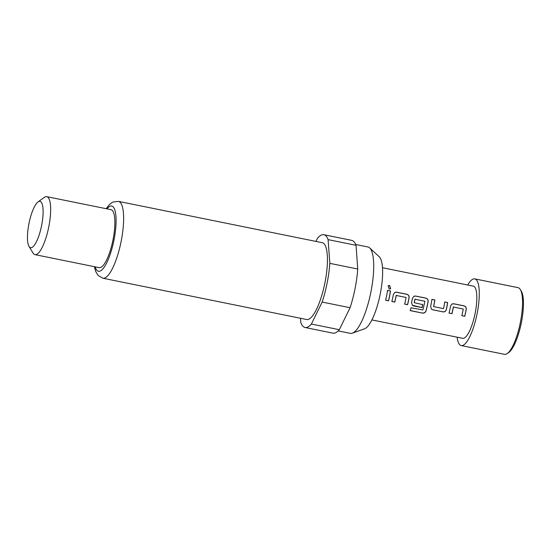 <?xml version="1.0" encoding="UTF-8"?>
<svg xmlns="http://www.w3.org/2000/svg" width="551" height="551" viewBox="0 0 551 551"><rect width="100%" height="100%" fill="white"/><g stroke="black" fill="none" stroke-linecap="round" stroke-linejoin="round"><path stroke-width="0.83" d="M390.563 288.779L389.536 285.514L388.021 285.921M389.247 289.034L390.625 288.738L389.626 285.411L388.097 285.838L389.247 289.034M453.618 306.873L453.301 307.045A26.331 7.115 101.5 0 1 452.984 308.732A26.331 7.115 101.5 0 1 451.882 313.629L451.951 313.691A26.627 7.191 101.5 0 0 453.067 308.746A26.627 7.191 101.5 0 0 453.383 307.038L463.253 309.042A26.627 7.191 101.5 0 1 462.93 310.743A26.627 7.191 101.5 0 1 461.821 315.695L464.748 316.288A26.627 7.191 101.5 0 0 465.864 311.343A26.627 7.191 101.5 0 0 466.256 309.228C466.387 307.458 465.629 306.328 463.976 305.839L453.714 303.759L452.144 303.918L450.525 306.039A26.627 7.191 101.5 0 1 450.133 308.154A26.627 7.191 101.5 0 1 449.017 313.099L451.951 313.691M451.951 304.014L453.625 303.808L463.887 305.888C465.533 306.363 466.291 307.479 466.174 309.242A26.331 7.115 101.5 0 1 465.788 311.329A26.331 7.115 101.5 0 1 464.686 316.226L464.748 316.288M449.031 313.051L451.882 313.629M431.915 299.407L434.767 299.985A26.331 7.115 101.5 0 1 433.933 304.875A26.331 7.115 101.5 0 1 433.575 306.597L433.651 306.625A26.627 7.191 101.5 0 0 434.009 304.882A26.627 7.191 101.5 0 0 434.856 299.937L431.929 299.345A26.627 7.191 101.5 0 1 431.082 304.29A26.627 7.191 101.5 0 1 430.627 306.439L431.44 309.166L432.7 309.793L442.963 311.873C444.685 312.059 445.814 311.308 446.358 309.628A26.627 7.191 101.5 0 0 446.813 307.479A26.627 7.191 101.5 0 0 447.66 302.533L444.726 301.941A26.627 7.191 101.5 0 1 443.879 306.886A26.627 7.191 101.5 0 1 443.521 308.629L433.651 306.625M444.719 302.003L447.57 302.575A26.331 7.115 101.5 0 1 446.73 307.465A26.331 7.115 101.5 0 1 446.289 309.593L446.358 309.628M415.192 299.09L414.875 299.255A26.331 7.115 101.5 0 1 414.559 300.949A26.331 7.115 101.5 0 1 414.2 302.671L414.276 302.699A26.627 7.191 101.5 0 0 414.634 300.956A26.627 7.191 101.5 0 0 414.958 299.248L424.828 301.252A26.627 7.191 101.5 0 1 424.504 302.96A26.627 7.191 101.5 0 1 422.844 309.965L410.998 307.761A26.627 7.191 101.5 0 1 410.151 310.599L422.465 313.092C424.187 313.292 425.365 312.596 425.992 311.005A26.627 7.191 101.5 0 0 427.755 303.615A26.627 7.191 101.5 0 0 428.148 301.5C428.279 299.737 427.521 298.608 425.868 298.119L415.606 296.039L414.035 296.197L412.417 298.311A26.627 7.191 101.5 0 1 412.024 300.426A26.627 7.191 101.5 0 1 411.576 302.575L412.389 305.302L413.649 305.929L422.052 307.637A26.627 7.191 101.5 0 0 422.762 304.634L414.276 302.699M413.842 296.286L415.523 296.08L425.778 298.16C427.424 298.642 428.182 299.758 428.065 301.514A26.331 7.115 101.5 0 1 427.679 303.608A26.331 7.115 101.5 0 1 425.93 310.916L425.992 311.005M412.286 305.199L422.052 307.637M422.679 304.613A26.331 7.115 101.5 0 1 421.983 307.568M396.458 295.288L396.141 295.46A26.331 7.115 101.5 0 1 395.825 297.147A26.331 7.115 101.5 0 1 394.723 302.044L394.792 302.106A26.627 7.191 101.5 0 0 395.9 297.161A26.627 7.191 101.5 0 0 396.224 295.453L406.094 297.45A26.627 7.191 101.5 0 1 405.77 299.159A26.627 7.191 101.5 0 1 404.654 304.111L407.588 304.703A26.627 7.191 101.5 0 0 408.704 299.758A26.627 7.191 101.5 0 0 409.097 297.643C409.228 295.873 408.47 294.744 406.817 294.255L396.555 292.175L394.977 292.333L393.366 294.454A26.627 7.191 101.5 0 1 392.973 296.569A26.627 7.191 101.5 0 1 391.857 301.514L394.792 302.106M394.792 292.423L396.465 292.223L406.728 294.296C408.367 294.778 409.131 295.894 409.014 297.65A26.331 7.115 101.5 0 1 408.622 299.744A26.331 7.115 101.5 0 1 407.52 304.634L407.588 304.703M391.871 301.466L394.723 302.044M387.553 290.411L390.404 290.99A26.331 7.115 101.5 0 1 389.571 295.88A26.331 7.115 101.5 0 1 388.469 300.777L388.538 300.839A26.627 7.191 101.5 0 0 389.647 295.894A26.627 7.191 101.5 0 0 390.494 290.949L387.567 290.356A26.627 7.191 101.5 0 1 386.719 295.302A26.627 7.191 101.5 0 1 385.604 300.247L388.538 300.839M520.296 289.502L521.301 291.155A32.543 8.788 101.5 0 1 521.404 322.493A32.543 8.788 101.5 0 1 508.89 352.385L507.319 353.515A34.024 9.188 -78.5 0 0 520.399 322.266A34.024 9.188 -78.5 0 0 520.296 289.502A34.024 9.188 -78.5 0 0 518.043 287.656L474.769 278.882A34.024 9.188 101.5 0 1 477.132 313.498A34.024 9.188 101.5 0 1 461.249 345.573A34.024 9.188 101.5 0 1 457.116 337.184M461.249 345.573L504.523 354.341A34.024 9.188 -78.5 0 0 507.319 353.515M355.705 244.486L367.889 246.958A44.08 11.908 101.5 0 1 369.666 247.909L379.198 256.725A37.248 10.063 101.5 0 1 381.988 282.849A37.248 10.063 101.5 0 1 372.242 319.243A37.248 10.063 101.5 0 1 364.597 328.775L352.378 333.176A44.08 11.908 101.5 0 1 350.374 333.362L338.19 330.896M369.666 247.909A44.08 11.908 101.5 0 1 373.537 260.747A44.08 11.908 101.5 0 1 361.435 321.894A44.08 11.908 101.5 0 1 352.378 333.176M327.273 254.955A39.204 10.586 101.5 0 1 321.164 297.464A39.204 10.586 101.5 0 1 306.673 319.525L102.879 278.221A39.204 10.586 101.5 0 0 117.363 256.153A39.204 10.586 101.5 0 0 123.479 213.643A39.204 10.586 101.5 0 0 118.451 201.377L322.252 242.688A39.204 10.586 101.5 0 1 327.273 254.955M43.019 208.733A23.665 6.392 101.5 0 1 38.343 237.274A23.665 6.392 101.5 0 1 29.017 246.428A23.665 6.392 101.5 0 1 27.55 240.312A23.665 6.392 101.5 0 1 38.04 201.9A23.665 6.392 101.5 0 1 43.019 208.733M38.04 201.9L44.314 197.375A29.582 7.989 101.5 0 1 46.745 196.659A29.582 7.989 101.5 0 1 50.54 205.916A29.582 7.989 101.5 0 1 45.926 237.998A29.582 7.989 101.5 0 1 34.995 254.645A29.582 7.989 101.5 0 1 33.032 253.04L29.017 246.428M46.745 196.659L110.958 209.669A29.582 7.989 101.5 0 1 114.753 218.926A29.582 7.989 101.5 0 1 110.138 251.008A29.582 7.989 101.5 0 1 99.201 267.662L34.995 254.645M382.484 267.724L473.302 286.134A26.627 7.191 101.5 0 1 475.148 313.223A26.627 7.191 101.5 0 1 462.723 338.328L371.904 319.917M315.943 241.407L317.528 238.17A47.338 12.79 101.5 0 1 323.864 234.712L351.786 240.374A47.338 12.79 101.5 0 1 356.029 245.298L357.744 269.019A47.338 12.79 101.5 0 1 350.078 307.727L339.313 329.705A47.338 12.79 101.5 0 1 332.976 333.155L305.061 327.501A47.338 12.79 101.5 0 1 300.818 322.569L300.509 318.271M350.078 307.727L322.163 302.065L311.398 324.043L339.313 329.705M311.398 324.043A47.338 12.79 101.5 0 1 305.061 327.501M356.029 245.298L328.107 239.637L329.829 263.357L357.744 269.019M329.829 263.357A47.338 12.79 101.5 0 1 322.163 302.065M323.864 234.712A47.338 12.79 101.5 0 1 328.107 239.637M467.696 284.998A34.024 9.188 101.5 0 1 474.769 278.882M385.617 300.199L388.469 300.777M404.668 304.056L407.52 304.634M410.185 310.495L422.465 313.092M422.41 312.968C424.153 313.168 425.324 312.479 425.93 310.916M431.337 309.063L432.7 309.793M432.631 309.724L442.963 311.873M442.894 311.804C444.629 311.983 445.759 311.246 446.289 309.593M461.834 315.647L464.686 316.226M95.165 266.842A33.28 8.988 -78.5 0 0 108.389 259.135A33.28 8.988 -78.5 0 0 115.958 216.46A33.28 8.988 -78.5 0 0 106.922 208.85M94.393 266.684L95.764 271.636L98.099 275.438L102.879 278.221M106.15 208.698L109.387 204.621L111.722 202.754L113.003 202.059L118.451 201.377"/></g></svg>
